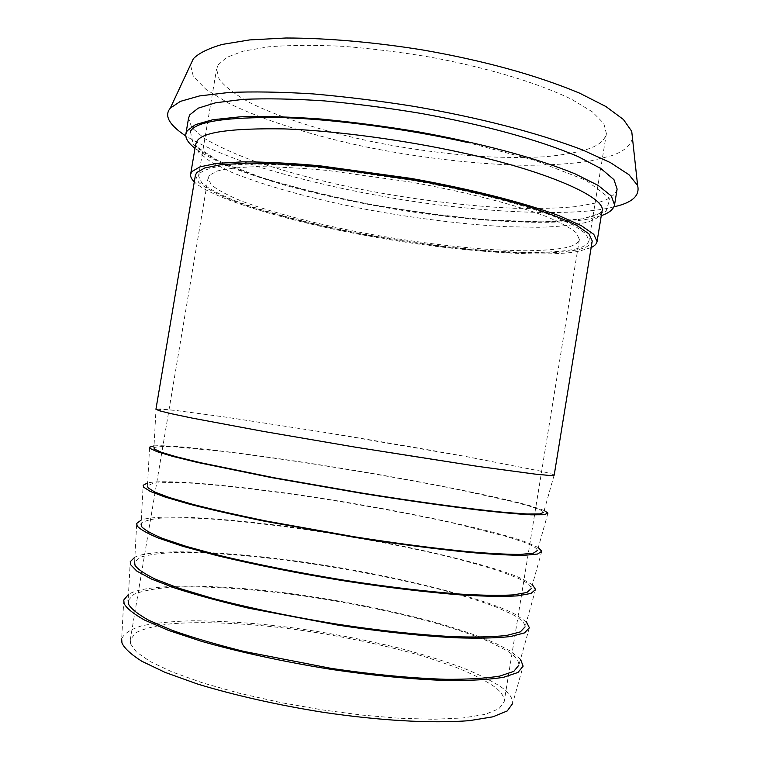 <?xml version="1.0" encoding="UTF-8"?>
<svg xmlns="http://www.w3.org/2000/svg" width="760" height="760" viewBox="0 0 760 760"><rect width="100%" height="100%" fill="white"/><g stroke="black" fill="none" stroke-linecap="round" stroke-linejoin="round"><path stroke-width="0.57" stroke-dasharray="3.8 2.85" d="M591.156 247.56L579.51 251.076C547.371 258.315 450.727 251.104 372.096 236.607C300.542 224.266 212.961 200.146 194.284 181.858M195.396 175.275L198.626 182.362C205.105 187.805 215.868 193.657 230.926 199.899C264.224 212.515 311.552 224.418 354.958 232.864C399.969 241.49 453.957 248.995 500.023 251.987C522.044 253.09 540.977 253.251 556.833 252.491L575.358 250.22C585.352 248.377 590.986 245.29 592.23 240.968M601.274 215.631L594.938 217.512C561.269 226.927 465.918 221.929 385.206 207.489C352.516 201.742 320.625 194.74 289.512 186.475C268.793 180.605 249.736 174.391 232.351 167.836C216.505 161.196 204.05 154.707 194.997 148.38M617.12 189.05C615.476 195.187 608.883 199.737 597.341 202.711L576.726 206.539C559.255 208.23 538.555 208.8 514.634 208.259C464.692 206.207 406.837 198.483 358.796 188.907C322.82 181.621 288.135 172.425 254.771 161.32C234.289 153.767 217.512 146.138 204.45 138.453L191.748 127.604L188.556 118.104M613.938 206.853C575.994 217.151 478.306 212.838 393.585 198.227C347.785 190.57 303.63 180.357 261.117 167.589C229.928 157.652 203.414 146.699 185.829 135.983M632.453 138.035C630.572 145.834 623.428 151.781 611.011 155.866L589.332 161.215C571.054 163.846 549.489 165.214 524.656 165.3C472.891 164.35 413.326 156.731 364.04 146.528C316.236 136.43 264.147 120.916 227.934 102.876L206.017 89.414L193.334 76.465L190.494 64.866M218.243 64.771L226.679 57.38L243.323 51.12L268.935 46.778C290.453 45.068 315.352 44.925 343.634 46.35C372.96 48.725 402.154 52.373 431.205 57.294C485.773 67.46 535.961 82.089 571.577 99.275L592.239 111.767L603.792 123.443L606.394 133.608C604.817 140.096 599.022 145.132 589.01 148.703C577.904 152.332 563.264 155.021 545.1 156.75C525.093 157.795 502.997 157.671 478.791 156.361C441.019 153.358 405.023 148.371 370.832 141.379C328.225 132.439 282.026 118.693 249.907 102.714C235.429 94.677 225.188 86.887 219.203 79.335L216.581 69.074L218.243 64.771M199.965 173.175C203.727 169.993 211.764 167.428 224.076 165.5L249.251 164.036C270.512 164.093 295.212 165.386 323.361 167.912L410.903 180.072C465.633 189.876 516.268 202.407 552.567 215.821L573.762 225.273L585.865 233.69L589.01 240.587C587.793 244.815 582.322 247.836 572.584 249.66C561.754 251.446 547.38 252.415 529.444 252.558L498.598 251.446C453.264 248.52 400.055 241.129 355.68 232.626C312.901 224.304 266.304 212.591 233.529 200.174C218.709 194.028 208.116 188.28 201.742 182.923L198.559 175.95L199.965 173.175M544.179 510.501L533.596 506.815C504.868 497.819 411.179 479.351 333.383 466.991C262.666 455.458 174.287 444.144 154.023 445.911M554.135 475.076L543.656 512.344C542.953 510.806 538.336 508.763 529.825 506.245L512.971 501.676L459.658 489.858C415.805 481.033 363.365 471.846 318.896 464.863C285.922 459.714 253.688 455.192 222.195 451.316L173.014 446.68C162.232 446.3 155.866 446.68 153.919 447.83L156.009 409.174L163.742 411.93L204.117 420.441L279.091 434.178L368.799 449.378C424.954 458.546 478.03 466.649 515.783 471.703L537.909 474.42L550.63 475.503L554.135 475.076C553.194 474.269 548.302 472.872 539.448 470.896L466.498 456.617C421.144 448.39 367.26 439.251 321.898 431.927L223.022 416.727L173.707 410.21L160.417 408.994L155.933 409.26M554.183 475.19C553.755 474.42 548.843 472.986 539.457 470.896L467.257 456.76L323.703 432.212L225.359 417.059L175.361 410.39L156.009 409.174M538.279 547.57L527.744 542.783C499.339 531.496 405.669 511.394 327.75 499.31C256.909 487.863 168.083 478.325 147.649 482.904M547.969 513.123L537.481 550.439C536.968 548.121 532.466 545.385 523.963 542.231L507.243 536.693L454.072 523.26C410.267 513.579 357.77 504.117 313.234 497.325C270.446 490.875 223.212 485.108 188.432 482.99C172.53 482.277 160.673 482.41 152.874 483.379L147.487 485.877L149.587 447.174M532.37 584.725L521.892 578.778C493.8 565.193 400.159 543.466 322.116 531.667C251.142 520.306 161.861 512.572 141.274 519.982M541.785 551.256L531.278 588.611C530.974 585.504 526.585 582.046 518.101 578.255L501.505 571.758C486.97 566.96 469.291 561.944 448.476 556.69C404.719 546.155 352.174 536.417 307.562 529.834C274.408 524.998 241.946 521.369 210.168 518.947C190.446 517.797 173.888 517.531 160.493 518.139C149.577 519.298 143.099 521.255 141.056 524.01L143.155 485.26M526.452 621.956L516.031 614.821C488.262 598.928 394.639 575.558 316.464 564.053C245.366 552.786 155.638 546.886 134.881 557.128M535.582 589.466L525.075 626.867C524.97 622.943 520.695 618.764 512.231 614.327L495.757 606.85C481.289 601.436 463.666 595.869 442.88 590.149C399.161 578.759 346.579 568.736 301.891 562.362C258.885 556.339 211.232 552.017 176.13 552.472C160.056 553.137 148.057 554.743 140.134 557.317L134.605 562.229L136.705 523.431M520.514 659.262L510.159 650.902L494.636 642.827C481.175 637.089 464.797 631.246 445.522 625.309C404.947 613.529 355.158 603.183 310.821 596.476C239.581 585.295 149.397 581.258 128.478 594.367M529.369 627.76L518.842 665.209C518.957 660.459 514.795 655.528 506.359 650.436L490 641.981C475.608 635.949 458.033 629.831 437.276 623.637C393.604 611.392 340.964 601.103 296.21 594.938C253.099 589.133 205.238 585.542 169.955 587.309C153.805 588.658 141.73 591.024 133.75 594.406L128.145 600.524L130.245 561.688M123.775 600.029L121.666 638.903C123.852 633.707 130.511 629.356 141.626 625.86C155.249 623.01 172.055 621.319 192.052 620.778C224.266 620.958 257.089 623.219 290.519 627.542C325.175 632.168 360.933 638.913 397.793 647.767C421.22 653.913 442.301 660.383 461.035 667.156C477.812 673.92 490.96 680.399 500.469 686.584C508.886 692.35 512.933 698.031 512.601 703.627L523.136 666.14M209.57 175.151L208.059 177.973L211.081 184.585C217.141 189.677 227.221 195.139 241.319 200.991C272.526 212.809 316.958 223.962 357.817 231.895C400.292 240.027 451.164 247.057 494.285 249.784L523.564 250.8C540.531 250.638 554.097 249.688 564.253 247.95C573.221 246.212 578.255 243.38 579.367 239.438L576.375 232.883C570.332 227.743 559.797 222.091 544.768 215.925C510.368 203.214 462.308 191.311 410.637 182.039L327.76 170.458C301.026 168.026 277.495 166.754 257.184 166.649C239.486 167.209 226.214 168.644 217.388 170.971L209.57 175.151M130.615 643.938L130.255 639.91L135.593 632.88C143.232 628.862 154.812 625.869 170.325 623.894C204.231 620.92 250.344 623.637 291.878 629.005C335.017 634.733 385.671 644.917 427.443 657.524L455.506 667.119C471.494 673.607 483.977 679.811 492.955 685.71C500.811 691.172 504.545 696.54 504.156 701.803L498.94 708.785L485.146 714.371L462.811 717.981L433.248 719.274L398.791 718.219L362.254 715.112L323.332 710.039L281.77 702.762L240.587 693.567L203.157 683.05L172.406 672.068L150.062 661.485L136.42 651.985L130.615 643.938M190.38 131.461L193.401 144.695L218.414 160.901L261.535 177.583C296.343 188.005 331.94 196.811 368.324 204.003C407.493 210.986 447.573 216.325 488.547 220.01L542.764 221.853L582.739 218.861L605.986 211.47L609.995 198.502L586.264 180.414L534.593 160.246L466.355 142.215M601.939 211.546C600.524 216.695 594.577 220.476 584.089 222.88C572.612 225.255 557.469 226.727 538.659 227.297L506.426 226.698C459.154 224.285 403.987 216.809 358.084 207.822C313.776 198.996 265.477 186.228 231.591 172.273L210.995 162.051L198.825 152.523L195.681 144.295L199.918 149.976L214.795 159.115L239.457 169.869C279.319 184.699 335.616 198.692 393.737 208.525C451.934 217.949 509.742 222.851 552.254 221.654L579.072 219.421L596.096 215.564L601.939 211.546M606.394 133.608L589.01 240.587M198.559 175.95L216.581 69.074M130.255 639.91L208.059 177.973M579.367 239.438L504.156 701.803"/><path stroke-width="1.14" d="M194.284 181.858C191.453 179.046 190.237 176.51 190.627 174.249L191.947 171.532L199.975 166.858L216.562 163.428L242.564 161.842C264.594 161.851 290.282 163.162 319.608 165.766L411.065 178.41C468.388 188.651 521.179 201.714 559.075 215.707L581.191 225.577L593.797 234.336L597.065 241.537C596.6 243.922 594.624 245.927 591.156 247.56M196.764 172.52L195.396 175.275L155.933 409.26L159.372 410.761L171.009 413.649L192.309 418.123L263.283 431.385L355.015 447.108L477.717 466.374L534.859 474.078L549.442 475.456L554.183 475.19L592.23 240.968L589.038 233.947L576.736 225.397C563.863 219.06 546.801 212.515 525.54 205.761C491.368 195.785 453.178 187.007 410.979 179.407L321.869 167.057C293.255 164.502 268.156 163.2 246.591 163.162L221.075 164.673L204.744 167.989L196.764 172.52M194.997 148.38C188.185 142.956 185.145 138.13 185.886 133.893L187.159 130.777L195.472 124.63L212.791 119.738L240.112 116.822C263.321 116.071 290.444 116.812 321.49 119.073C353.827 122.218 386.166 126.483 418.513 131.888C479.455 142.88 535.116 157.519 575.006 173.812L598.196 185.44L611.306 195.985L614.555 204.858C613.491 209.437 609.064 213.028 601.274 215.631M185.886 133.893L188.556 118.104L189.857 114.769L198.246 108.148L215.65 102.771L243.048 99.379C266.294 98.325 293.455 98.838 324.52 100.909C356.877 103.911 389.215 108.11 421.543 113.515C482.467 124.573 538.061 139.545 577.837 156.456L600.942 168.568L613.957 179.645L617.12 189.05L614.555 204.858M185.829 135.983C170.648 125.98 164.986 117.401 168.843 110.238L170.316 108.1L180.405 101.365L199.528 95.931L228.523 92.52C252.738 91.438 280.867 91.903 312.911 93.898C346.322 96.824 380.028 100.985 414.01 106.39C479.807 117.819 535.923 132.306 582.359 149.853L610.422 162.621L628.976 174.724L637.621 185.468C640.034 195.462 632.538 202.483 615.135 206.549L613.938 206.853M190.494 64.866L193.353 58.729C198.522 53.342 208.069 48.592 222.005 44.47L249.641 39.919L285.902 38C327.284 38 376.01 42.389 423.101 50.036C484.158 60.714 536.341 75.097 579.652 93.176L605.938 106.543L623.438 119.51L631.721 131.299L632.453 138.035M154.023 445.911L149.587 447.174L150.233 448.514L157.025 451.659L172.302 456.266L196.973 462.337L271.586 477.622L361.18 493.24C403.835 500.07 442.805 505.647 478.087 509.96C499.994 512.449 517.655 514.073 531.078 514.824L544.131 514.729L547.969 513.123L544.179 510.501M153.919 447.83L154.612 449.179L161.376 452.276L176.443 456.798L200.697 462.745L273.742 477.698L361.219 492.936C416.043 501.733 468.008 508.858 505.229 512.439L527.145 514.007L539.904 513.912L543.656 512.344M147.649 482.904L143.155 485.26L143.707 487.207L150.309 491.435L165.366 497.144L189.829 504.269C210.852 509.637 235.59 515.251 264.072 521.122L353.542 537.158C396.235 543.875 435.29 548.986 470.725 552.501C492.774 554.392 510.606 555.322 524.239 555.313L537.614 554.031L541.785 551.256L538.279 547.57M147.487 485.877L148.095 487.834L154.679 491.995L169.537 497.6L193.572 504.573C214.187 509.827 238.421 515.308 266.256 521.047L353.628 536.683C395.266 543.229 433.399 548.226 468.036 551.656C489.564 553.498 506.996 554.42 520.325 554.41L533.396 553.156L537.481 550.439M141.274 519.982L136.705 523.431L137.18 525.939C139.878 529.197 146.965 533.244 158.431 538.08L182.675 546.25L216.011 555.332C254.79 564.794 301.312 573.961 345.904 581.134C388.616 587.736 427.766 592.401 463.353 595.108C485.535 596.41 503.547 596.667 517.389 595.887L531.088 593.417L535.582 589.466L532.37 584.725M141.056 524.01L141.569 526.547C144.286 529.748 151.306 533.71 162.611 538.45L186.438 546.45L219.108 555.332C257.079 564.566 302.508 573.505 346.028 580.497C387.685 586.929 425.913 591.48 460.683 594.13C482.362 595.394 499.956 595.65 513.484 594.89L526.88 592.477L531.278 588.611M134.881 557.128L130.245 561.688L130.634 564.727L136.857 571.121L151.487 579.053L175.512 588.278C196.241 594.938 220.742 601.597 249.014 608.266L338.257 625.176C380.988 631.664 420.223 635.873 455.962 637.801C478.287 638.505 496.47 638.086 510.511 636.547L524.542 632.89L529.369 627.76L526.452 621.956M134.605 562.229L135.033 565.297C137.636 569.202 144.523 573.876 155.686 579.339L179.303 588.364L211.774 598.13C249.555 608.114 294.889 617.424 338.409 624.369C380.095 630.695 418.409 634.799 453.33 636.681C475.133 637.364 492.898 636.956 506.635 635.455L520.343 631.883L525.075 626.867M128.478 594.367L123.775 600.029L124.089 603.554C126.54 608.247 133.361 613.747 144.542 620.065L168.34 630.344L201.267 641.25C239.675 652.251 285.978 662.178 330.591 669.275C373.35 675.659 412.68 679.421 448.561 680.561C471.019 680.684 489.373 679.582 503.623 677.283L517.978 672.448L523.136 666.14L520.514 659.262M128.145 600.524L128.497 604.096C130.976 608.693 137.731 614.089 148.751 620.274L172.149 630.334C192.346 637.469 216.22 644.489 243.76 651.386L330.79 668.306C372.495 674.528 410.894 678.195 445.958 679.307C467.894 679.421 485.83 678.347 499.757 676.096L513.798 671.375L518.842 665.209M512.601 703.627L507.233 710.952L492.879 716.822L469.537 720.632C430.559 723.729 378.242 720.442 323.152 712.291C279.623 705.413 234.488 695.371 197.068 683.876L164.996 672.343L141.816 661.257C130.929 654.35 124.307 648.242 121.951 642.941L121.666 638.903M190.627 174.249L195.681 144.295L197.068 141.16C202.169 132.126 231.353 128.05 284.63 128.915C338.162 130.786 409.099 140.98 461.928 152.732C542.906 169.793 608.332 197.581 601.939 211.546L597.065 241.537M466.355 142.215C411.169 129.808 336.889 119.197 281.067 117.562C225.577 117.011 195.348 121.648 190.38 131.461M193.353 58.729L170.316 108.1M631.721 131.299L637.621 185.468"/></g></svg>
